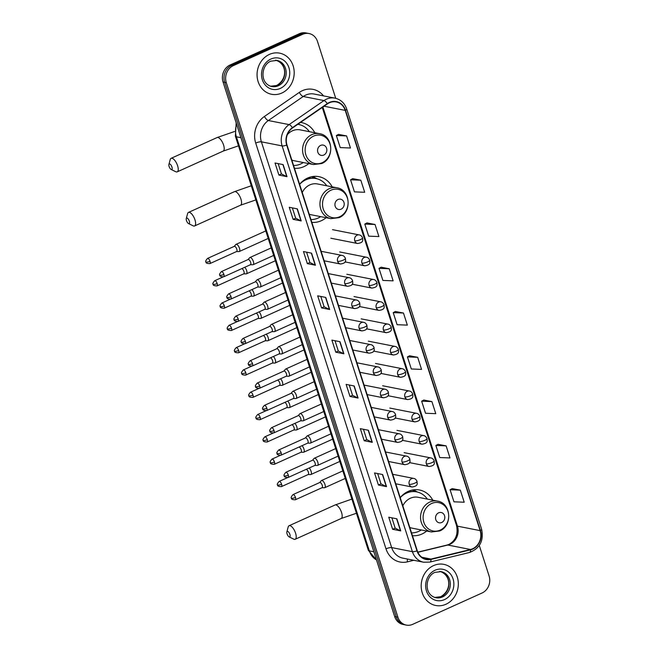 <?xml version="1.0" encoding="UTF-8"?>
<svg xmlns="http://www.w3.org/2000/svg" width="658" height="658" viewBox="0 0 658 658"><rect width="100%" height="100%" fill="white"/><g stroke="black" fill="none" stroke-linecap="round" stroke-linejoin="round"><path stroke-width="0.99" d="M432.783 500.179A23.145 20.398 101.1 0 0 419.524 489.996A23.145 20.398 101.1 0 0 408.207 491.378A23.145 20.398 101.1 0 0 400.212 497.629M412.434 535.686A23.145 20.398 101.1 0 0 421.91 534.041A23.145 20.398 101.1 0 0 426.713 531.031M332.183 186.856A23.145 20.398 101.1 0 0 318.933 176.673A23.145 20.398 101.1 0 0 307.607 178.055A23.145 20.398 101.1 0 0 299.612 184.306M311.834 222.363A23.145 20.398 101.1 0 0 321.31 220.718A23.145 20.398 101.1 0 0 326.113 217.708M294.463 168.267A23.145 20.398 101.1 0 0 303.938 166.622A23.145 20.398 101.1 0 0 308.742 163.612M314.82 132.751A23.145 20.398 101.1 0 0 301.561 122.577A23.145 20.398 101.1 0 0 300.574 122.413M335.728 98.313L317.477 41.454A13.102 11.548 101.1 0 0 309.063 33.542L305.822 32.9A13.102 11.548 101.1 0 0 299.415 33.681L230.111 64.986A13.102 11.548 101.1 0 0 223.046 82.003L394.668 616.546A13.102 11.548 101.1 0 0 403.083 624.458L404.703 624.779A13.102 11.548 101.1 0 1 396.289 616.867A13.102 11.548 101.1 0 0 404.703 624.779L406.323 625.1A13.102 11.548 101.1 0 0 412.731 624.319L482.034 593.014A13.102 11.548 101.1 0 0 489.1 575.997L479.295 545.474M309.063 33.542A13.102 11.548 101.1 0 0 302.655 34.315L233.351 65.619L231.731 65.298A13.102 11.548 101.1 0 0 224.666 82.316L396.289 616.867L224.666 82.316A13.102 11.548 101.1 0 1 231.731 65.298L301.035 34.002L231.731 65.298L230.111 64.986M307.442 33.221A13.102 11.548 101.1 0 0 301.035 34.002A13.102 11.548 101.1 0 1 307.442 33.221M269.426 54.4A20.966 18.473 101.1 0 0 257.089 75.974A20.966 18.473 101.1 0 0 271.581 94.283A20.966 18.473 101.1 0 0 281.83 93.041A20.966 18.473 101.1 0 0 294.167 71.459A20.966 18.473 101.1 0 0 279.675 53.15A20.966 18.473 101.1 0 0 269.426 54.4A20.966 18.473 101.1 0 0 257.089 75.974A20.966 18.473 101.1 0 0 271.581 94.283A20.966 18.473 101.1 0 0 281.83 93.041A20.966 18.473 101.1 0 0 294.167 71.459A20.966 18.473 101.1 0 0 279.675 53.15A20.966 18.473 101.1 0 0 269.426 54.4M433.556 565.6A20.966 18.473 101.1 0 0 421.219 587.175A20.966 18.473 101.1 0 0 435.711 605.492A20.966 18.473 101.1 0 0 445.96 604.241A20.966 18.473 101.1 0 0 458.297 582.659A20.966 18.473 101.1 0 0 443.805 564.35A20.966 18.473 101.1 0 0 433.556 565.6A20.966 18.473 101.1 0 0 421.219 587.175A20.966 18.473 101.1 0 0 435.711 605.492A20.966 18.473 101.1 0 0 445.96 604.241A20.966 18.473 101.1 0 0 458.297 582.659A20.966 18.473 101.1 0 0 443.805 564.35A20.966 18.473 101.1 0 0 433.556 565.6M329.403 102.78A13.974 12.321 -78.9 0 1 336.238 101.949A13.974 12.321 -78.9 0 1 345.211 110.388L480.134 530.628A13.974 12.321 -78.9 0 1 470.511 549.496L430.982 559.061A13.974 12.321 -78.9 0 1 426.236 559.177A13.974 12.321 -78.9 0 1 417.262 550.73L286.987 144.982A13.974 12.321 -78.9 0 1 292.563 127.94L327.437 103.89A13.974 12.321 -78.9 0 1 329.403 102.78M329.304 102.459A14.328 12.625 101.1 0 0 327.289 103.602L292.407 127.644A14.328 12.625 101.1 0 0 286.699 145.114L416.966 550.861A14.328 12.625 101.1 0 0 431.031 559.399L470.56 549.833A14.328 12.625 101.1 0 0 480.43 530.496L345.508 110.256A14.328 12.625 101.1 0 0 329.304 102.459M460.329 490.152L450.08 489.733L453.954 501.807L464.203 502.227L460.329 490.152L452.243 488.606M446.116 445.869L435.867 445.458L439.741 457.532L449.99 457.943L446.116 445.869L438.031 444.323M431.895 401.594L421.646 401.183L425.529 413.257L435.777 413.668L431.895 401.594L423.81 400.048M417.682 357.319L407.434 356.899L411.308 368.974L421.556 369.393L417.682 357.319L409.597 355.772M346.601 135.926L336.353 135.515L340.227 147.589L350.475 148.009L346.601 135.926L338.516 134.388M360.814 180.21L350.566 179.79L354.448 191.865L364.696 192.284L360.814 180.21L352.737 178.663M375.035 224.485L364.787 224.065L368.661 236.148L378.909 236.559L375.035 224.485L366.95 222.939M389.248 268.76L379 268.349L382.882 280.423L393.13 280.834L389.248 268.76L381.163 267.214M403.469 313.035L393.221 312.624L397.095 324.698L407.343 325.118L403.469 313.035L395.384 311.497M233.351 65.619A13.102 11.548 101.1 0 0 226.286 82.637L397.909 617.188A13.102 11.548 101.1 0 0 406.323 625.1M372.305 442.332L364.203 440.745L360.329 428.662L368.431 430.258L372.305 442.332A3.496 0.88 -17.8 0 1 372.066 442.258L368.2 430.217M386.526 486.616L378.424 485.02L374.542 472.946L382.643 474.533L386.526 486.616A3.496 0.88 -17.8 0 1 386.287 486.533L382.421 474.492M400.738 530.891L392.637 529.295L388.763 517.221L396.864 518.817L400.738 530.891A3.496 0.88 -17.8 0 1 400.5 530.817L396.634 518.767M329.658 309.507L321.556 307.911L317.682 295.837L325.784 297.424L329.658 309.507A3.496 0.88 -17.8 0 1 329.419 309.424L325.554 297.383M315.445 265.223L307.344 263.628L303.47 251.553L311.563 253.149L315.445 265.223A3.496 0.88 -17.8 0 1 315.207 265.149L311.341 253.108M301.224 220.948L293.131 219.353L289.249 207.278L297.35 208.874L301.224 220.948A3.496 0.88 -17.8 0 1 300.994 220.874L297.12 208.825M287.011 176.673L278.91 175.077L275.036 163.003L283.137 164.599L287.011 176.673A3.496 0.88 -17.8 0 1 286.773 176.599L282.907 164.549M358.092 398.057L349.99 396.461L346.116 384.387L354.218 385.983L358.092 398.057A3.496 0.88 -17.8 0 1 357.853 397.983L353.988 385.942M343.879 353.782L335.777 352.186L331.895 340.112L339.997 341.708L343.879 353.782A3.496 0.88 -17.8 0 1 343.641 353.708L339.775 341.658M335.777 352.186L338.327 351.035L343.641 353.708M349.99 396.461L352.54 395.31M349.225 385.004L352.548 395.335L357.853 397.983M278.91 175.077L281.459 173.926M278.153 163.612L281.468 173.951L286.773 176.599M293.131 219.353L295.672 218.201L300.994 220.874M307.344 263.628L309.893 262.484M306.579 252.17L309.902 262.501L315.207 265.149M321.556 307.911L324.106 306.76M320.8 296.445L324.114 306.784L329.419 309.424M392.637 529.295L395.187 528.144M391.88 517.83L395.195 528.168L400.5 530.817M378.424 485.02L380.974 483.869L386.287 486.533M364.203 440.745L366.753 439.593M363.446 429.279L366.761 439.61L372.066 442.258M393.221 312.624L395.45 311.464M379 268.349L381.229 267.181M364.787 224.065L367.016 222.906M350.566 179.79L352.795 178.631M336.353 135.515L338.582 134.347M407.434 356.899L409.663 355.739M421.646 401.183L423.875 400.015M435.867 445.458L438.096 444.29M450.08 489.733L452.309 488.573M338.327 351.059L335.012 340.721M295.681 218.226L292.366 207.895M380.982 483.893L377.659 473.554M169.098 166.458A3.06 1.226 -114.3 0 0 171.162 169.468A3.06 1.226 -114.3 0 0 171.935 167.017A3.06 1.226 -114.3 0 0 170.274 164.278A3.06 1.226 -114.3 0 0 168.9 164.451A3.06 1.226 -114.3 0 0 169.098 166.458M168.9 164.451L170.233 159.54A7.427 2.969 65.7 0 1 171.113 158.323A7.427 2.969 65.7 0 1 177.611 165.767A7.427 2.969 65.7 0 1 177.224 171.853A7.427 2.969 65.7 0 1 175.735 171.713L171.162 169.468M323.752 155.066A5.239 4.622 101.1 0 0 326.582 148.256A5.239 4.622 101.1 0 0 320.652 145.402A5.239 4.622 101.1 0 0 317.822 152.212A5.239 4.622 101.1 0 0 323.752 155.066M291.831 160.05A15.726 13.859 101.1 0 0 294.052 160.716L313.463 164.541A15.726 13.859 101.1 0 1 302.598 150.805A15.726 13.859 101.1 0 1 311.851 134.619A15.726 13.859 101.1 0 1 319.541 133.681L300.13 129.865A15.726 13.859 101.1 0 0 292.44 130.802A15.726 13.859 101.1 0 0 287.365 134.619M293.567 165.471A20.743 18.284 101.1 0 0 300.796 163.932A20.743 18.284 101.1 0 0 303.33 162.542M309.4 131.69A20.743 18.284 101.1 0 0 298.666 124.452A20.743 18.284 101.1 0 0 297.819 124.313M298.666 124.452L297.86 124.296A20.743 18.284 101.1 0 0 297.844 124.296M186.469 220.553A3.06 1.226 -114.3 0 0 188.533 223.564A3.06 1.226 -114.3 0 0 189.307 221.113A3.06 1.226 -114.3 0 0 187.637 218.382A3.06 1.226 -114.3 0 0 186.272 218.546A3.06 1.226 -114.3 0 0 186.469 220.553M186.272 218.546L187.604 213.636A7.427 2.969 65.7 0 1 188.476 212.419A7.427 2.969 65.7 0 1 194.982 219.871A7.427 2.969 65.7 0 1 194.595 225.957A7.427 2.969 65.7 0 1 193.098 225.809L188.533 223.564M341.124 209.162A5.239 4.622 101.1 0 0 343.945 202.351A5.239 4.622 101.1 0 0 338.023 199.497A5.239 4.622 101.1 0 0 335.193 206.308A5.239 4.622 101.1 0 0 341.124 209.162M309.194 214.154A15.726 13.859 101.1 0 0 311.423 214.812L330.834 218.637A15.726 13.859 101.1 0 1 319.969 204.901A15.726 13.859 101.1 0 1 329.222 188.714A15.726 13.859 101.1 0 1 336.904 187.785L317.493 183.96A15.726 13.859 101.1 0 0 309.811 184.898A15.726 13.859 101.1 0 0 302.252 192.514M310.938 219.566A20.743 18.284 101.1 0 0 318.168 218.028A20.743 18.284 101.1 0 0 320.693 216.638M326.771 185.786A20.743 18.284 101.1 0 0 316.037 178.557A20.743 18.284 101.1 0 0 305.888 179.79A20.743 18.284 101.1 0 0 299.629 184.347M316.037 178.557L315.223 178.392A20.743 18.284 101.1 0 0 305.082 179.634A20.743 18.284 101.1 0 0 303.914 180.21M311.736 176.714L314.499 178.071A20.941 18.457 101.1 0 1 316.259 178.598M312.846 176.525A22.709 20.011 -78.9 0 1 313.685 176.953L316.967 178.762M287.069 533.877A3.06 1.226 -114.3 0 0 289.133 536.887A3.06 1.226 -114.3 0 0 289.898 534.436A3.06 1.226 -114.3 0 0 288.237 531.697A3.06 1.226 -114.3 0 0 286.863 531.87A3.06 1.226 -114.3 0 0 287.069 533.877M286.863 531.87L288.196 526.959A7.427 2.969 65.7 0 1 289.076 525.742A7.427 2.969 65.7 0 1 295.574 533.186A7.427 2.969 65.7 0 1 295.187 539.28A7.427 2.969 65.7 0 1 293.698 539.132L289.133 536.887M441.715 522.485A5.239 4.622 101.1 0 0 444.545 515.675A5.239 4.622 101.1 0 0 438.615 512.821A5.239 4.622 101.1 0 0 435.793 519.631A5.239 4.622 101.1 0 0 441.715 522.485M409.794 527.477A15.726 13.859 101.1 0 0 412.023 528.135L431.434 531.96A15.726 13.859 101.1 0 1 420.561 518.224A15.726 13.859 101.1 0 1 429.814 502.038A15.726 13.859 101.1 0 1 437.504 501.108L418.093 497.284A15.726 13.859 101.1 0 0 410.403 498.221A15.726 13.859 101.1 0 0 402.844 505.837M411.53 532.89A20.743 18.284 101.1 0 0 418.768 531.351A20.743 18.284 101.1 0 0 421.293 529.961M427.363 499.109A20.743 18.284 101.1 0 0 416.637 491.88A20.743 18.284 101.1 0 0 406.488 493.113A20.743 18.284 101.1 0 0 400.228 497.67M416.637 491.88L415.823 491.715A20.743 18.284 101.1 0 0 405.682 492.957A20.743 18.284 101.1 0 0 404.514 493.533M412.336 490.037L415.099 491.394A20.941 18.457 101.1 0 1 416.859 491.921M413.438 489.848A22.709 20.011 -78.9 0 1 414.277 490.276L417.559 492.085M238.829 251.562A3.932 1.571 -114.3 0 0 238.994 251.578A3.932 1.571 -114.3 0 0 239.282 251.52A3.932 1.571 -114.3 0 0 239.487 248.296A3.932 1.571 -114.3 0 0 236.502 244.315A3.932 1.571 -114.3 0 0 236.049 244.357A3.932 1.571 -114.3 0 0 235.811 244.529L234.215 246.38M236.436 251.553A2.838 1.135 -114.3 0 0 236.641 251.512A2.838 1.135 -114.3 0 0 236.79 249.185A2.838 1.135 -114.3 0 0 234.635 246.306A2.838 1.135 -114.3 0 0 234.306 246.339L207.533 258.43C205.748 260.51 205.238 261.662 205.995 261.884A2.838 0.716 162.2 0 0 206.332 262.09A2.838 0.716 -17.8 0 0 210.017 261.275A2.838 1.135 -114.3 0 0 207.533 258.43M245.985 273.86A3.932 1.571 -114.3 0 0 246.15 273.876A3.932 1.571 -114.3 0 0 246.437 273.818A3.932 1.571 -114.3 0 0 246.643 270.594A3.932 1.571 -114.3 0 0 244.743 267.296M243.592 273.851A2.838 1.135 -114.3 0 0 243.805 273.81A2.838 1.135 -114.3 0 0 243.954 271.483A2.838 1.135 -114.3 0 0 241.815 268.612M253.149 296.158A3.932 1.571 -114.3 0 0 253.314 296.174A3.932 1.571 -114.3 0 0 253.601 296.116A3.932 1.571 -114.3 0 0 253.807 292.892A3.932 1.571 -114.3 0 0 251.899 289.594M250.756 296.158A2.838 1.135 -114.3 0 0 250.961 296.116A2.838 1.135 -114.3 0 0 251.109 293.781A2.838 1.135 -114.3 0 0 248.979 290.91M260.305 318.456A3.932 1.571 -114.3 0 0 260.469 318.48A3.932 1.571 -114.3 0 0 260.757 318.423A3.932 1.571 -114.3 0 0 260.963 315.198A3.932 1.571 -114.3 0 0 259.063 311.892M257.911 318.456A2.838 1.135 -114.3 0 0 258.125 318.414A2.838 1.135 -114.3 0 0 258.273 316.087A2.838 1.135 -114.3 0 0 256.135 313.216M267.469 340.762A3.932 1.571 -114.3 0 0 267.633 340.778A3.932 1.571 -114.3 0 0 267.921 340.721A3.932 1.571 -114.3 0 0 268.127 337.496A3.932 1.571 -114.3 0 0 266.219 334.19M265.075 340.754A2.838 1.135 -114.3 0 0 265.281 340.712A2.838 1.135 -114.3 0 0 265.429 338.385A2.838 1.135 -114.3 0 0 263.299 335.514M274.625 363.06A3.932 1.571 -114.3 0 0 274.789 363.076A3.932 1.571 -114.3 0 0 275.077 363.019A3.932 1.571 -114.3 0 0 275.283 359.794A3.932 1.571 -114.3 0 0 273.383 356.496M272.231 363.051A2.838 1.135 -114.3 0 0 272.445 363.01A2.838 1.135 -114.3 0 0 272.593 360.683A2.838 1.135 -114.3 0 0 270.454 357.812M281.78 385.358A3.932 1.571 -114.3 0 0 281.953 385.374A3.932 1.571 -114.3 0 0 282.241 385.317A3.932 1.571 -114.3 0 0 282.446 382.092A3.932 1.571 -114.3 0 0 280.538 378.794M279.395 385.349A2.838 1.135 -114.3 0 0 279.601 385.308A2.838 1.135 -114.3 0 0 279.749 382.981A2.838 1.135 -114.3 0 0 277.618 380.11M288.944 407.656A3.932 1.571 -114.3 0 0 289.109 407.672A3.932 1.571 -114.3 0 0 289.397 407.615A3.932 1.571 -114.3 0 0 289.602 404.39A3.932 1.571 -114.3 0 0 287.702 401.092M286.551 407.656A2.838 1.135 -114.3 0 0 286.765 407.615A2.838 1.135 -114.3 0 0 286.904 405.287A2.838 1.135 -114.3 0 0 284.774 402.416M296.1 429.962A3.932 1.571 -114.3 0 0 296.273 429.978A3.932 1.571 -114.3 0 0 296.561 429.921A3.932 1.571 -114.3 0 0 296.766 426.697A3.932 1.571 -114.3 0 0 294.858 423.39M293.715 429.954A2.838 1.135 -114.3 0 0 293.92 429.913A2.838 1.135 -114.3 0 0 294.068 427.585A2.838 1.135 -114.3 0 0 291.938 424.714M303.264 452.26A3.932 1.571 -114.3 0 0 303.428 452.276A3.932 1.571 -114.3 0 0 303.716 452.219A3.932 1.571 -114.3 0 0 303.922 448.995A3.932 1.571 -114.3 0 0 302.022 445.688M300.87 452.252A2.838 1.135 -114.3 0 0 301.076 452.21A2.838 1.135 -114.3 0 0 301.224 449.883A2.838 1.135 -114.3 0 0 299.094 447.012M310.42 474.558A3.932 1.571 -114.3 0 0 310.592 474.574A3.932 1.571 -114.3 0 0 310.88 474.517A3.932 1.571 -114.3 0 0 311.086 471.293A3.932 1.571 -114.3 0 0 309.178 467.994M308.034 474.55A2.838 1.135 -114.3 0 0 308.24 474.508A2.838 1.135 -114.3 0 0 308.388 472.181A2.838 1.135 -114.3 0 0 306.258 469.31M252.697 264.738A3.932 1.571 -114.3 0 0 252.861 264.755A3.932 1.571 -114.3 0 0 253.149 264.697A3.932 1.571 -114.3 0 0 253.174 260.963A3.932 1.571 -114.3 0 0 250.369 257.492A3.932 1.571 -114.3 0 0 249.908 257.533A3.932 1.571 -114.3 0 0 249.678 257.706L248.074 259.556M250.303 264.73A2.838 1.135 -114.3 0 0 250.509 264.689A2.838 1.135 -114.3 0 0 250.657 262.361A2.838 1.135 -114.3 0 0 248.502 259.482A2.838 1.135 -114.3 0 0 248.173 259.515L221.401 271.606C219.616 273.687 219.106 274.838 219.862 275.06A2.838 0.716 162.2 0 0 220.2 275.266A2.838 0.716 -17.8 0 0 223.885 274.452A2.838 1.135 -114.3 0 0 221.401 271.606M259.852 287.036A3.932 1.571 -114.3 0 0 260.017 287.053A3.932 1.571 -114.3 0 0 260.305 286.995A3.932 1.571 -114.3 0 0 260.338 283.269A3.932 1.571 -114.3 0 0 257.525 279.79A3.932 1.571 -114.3 0 0 257.072 279.831A3.932 1.571 -114.3 0 0 256.834 280.004L255.238 281.854M257.459 287.028A2.838 1.135 -114.3 0 0 257.673 286.987A2.838 1.135 -114.3 0 0 257.821 284.659A2.838 1.135 -114.3 0 0 255.658 281.78A2.838 1.135 -114.3 0 0 255.337 281.813L228.556 293.904C226.771 295.985 226.262 297.136 227.026 297.358A2.838 0.716 162.2 0 0 227.355 297.564A2.838 0.716 -17.8 0 0 231.048 296.75A2.838 1.135 -114.3 0 0 228.556 293.904M267.016 309.334A3.932 1.571 -114.3 0 0 267.181 309.35A3.932 1.571 -114.3 0 0 267.469 309.293A3.932 1.571 -114.3 0 0 267.493 305.567A3.932 1.571 -114.3 0 0 264.689 302.088A3.932 1.571 -114.3 0 0 264.228 302.129A3.932 1.571 -114.3 0 0 263.998 302.31L262.394 304.152M264.623 309.326A2.838 1.135 -114.3 0 0 264.829 309.285A2.838 1.135 -114.3 0 0 264.977 306.957A2.838 1.135 -114.3 0 0 262.822 304.086A2.838 1.135 -114.3 0 0 262.493 304.111L235.72 316.202C233.935 318.291 233.425 319.443 234.182 319.656A2.838 0.716 162.2 0 0 234.519 319.862A2.838 0.716 -17.8 0 0 238.204 319.048A2.838 1.135 -114.3 0 0 235.72 316.202M274.172 331.632A3.932 1.571 -114.3 0 0 274.337 331.648A3.932 1.571 -114.3 0 0 274.625 331.591A3.932 1.571 -114.3 0 0 274.649 327.865A3.932 1.571 -114.3 0 0 271.844 324.386A3.932 1.571 -114.3 0 0 271.392 324.427A3.932 1.571 -114.3 0 0 271.154 324.608L269.558 326.458M271.779 331.632A2.838 1.135 -114.3 0 0 271.993 331.591A2.838 1.135 -114.3 0 0 272.141 329.255A2.838 1.135 -114.3 0 0 269.977 326.384A2.838 1.135 -114.3 0 0 269.648 326.409L242.876 338.508C241.091 340.589 240.581 341.741 241.346 341.963A2.838 0.716 162.2 0 0 241.675 342.16A2.838 0.716 -17.8 0 0 245.36 341.354A2.838 1.135 -114.3 0 0 242.876 338.508M281.328 353.93A3.932 1.571 -114.3 0 0 281.501 353.955A3.932 1.571 -114.3 0 0 281.788 353.897A3.932 1.571 -114.3 0 0 281.813 350.163A3.932 1.571 -114.3 0 0 279.008 346.692A3.932 1.571 -114.3 0 0 278.548 346.725A3.932 1.571 -114.3 0 0 278.318 346.906L276.714 348.756M278.943 353.93A2.838 1.135 -114.3 0 0 279.148 353.889A2.838 1.135 -114.3 0 0 279.296 351.561A2.838 1.135 -114.3 0 0 277.141 348.682A2.838 1.135 -114.3 0 0 276.812 348.715L250.04 360.806C248.255 362.887 247.745 364.038 248.502 364.261A2.838 0.716 162.2 0 0 248.839 364.466A2.838 0.716 -17.8 0 0 252.524 363.652A2.838 1.135 -114.3 0 0 250.04 360.806M288.492 376.236A3.932 1.571 -114.3 0 0 288.656 376.253A3.932 1.571 -114.3 0 0 288.944 376.195A3.932 1.571 -114.3 0 0 288.969 372.461A3.932 1.571 -114.3 0 0 286.164 368.99A3.932 1.571 -114.3 0 0 285.712 369.031A3.932 1.571 -114.3 0 0 285.473 369.204L283.878 371.054M286.098 376.228A2.838 1.135 -114.3 0 0 286.312 376.187A2.838 1.135 -114.3 0 0 286.46 373.859A2.838 1.135 -114.3 0 0 284.297 370.98A2.838 1.135 -114.3 0 0 283.968 371.013L257.196 383.104C255.411 385.185 254.901 386.336 255.666 386.559A2.838 0.716 162.2 0 0 255.995 386.764A2.838 0.716 -17.8 0 0 259.68 385.95A2.838 1.135 -114.3 0 0 257.196 383.104M295.648 398.534A3.932 1.571 -114.3 0 0 295.82 398.551A3.932 1.571 -114.3 0 0 296.108 398.493A3.932 1.571 -114.3 0 0 296.133 394.767A3.932 1.571 -114.3 0 0 293.328 391.288A3.932 1.571 -114.3 0 0 292.868 391.329A3.932 1.571 -114.3 0 0 292.637 391.51L291.033 393.352M293.262 398.526A2.838 1.135 -114.3 0 0 293.468 398.485A2.838 1.135 -114.3 0 0 293.616 396.157A2.838 1.135 -114.3 0 0 291.461 393.287A2.838 1.135 -114.3 0 0 291.132 393.311L264.36 405.402C262.575 407.483 262.065 408.634 262.822 408.857A2.838 0.716 162.2 0 0 263.159 409.062A2.838 0.716 -17.8 0 0 266.844 408.248A2.838 1.135 -114.3 0 0 264.36 405.402M302.812 420.832A3.932 1.571 -114.3 0 0 302.976 420.849A3.932 1.571 -114.3 0 0 303.264 420.791A3.932 1.571 -114.3 0 0 303.289 417.065A3.932 1.571 -114.3 0 0 300.484 413.586A3.932 1.571 -114.3 0 0 300.032 413.627A3.932 1.571 -114.3 0 0 299.793 413.808L298.197 415.65M300.418 420.824A2.838 1.135 -114.3 0 0 300.624 420.783A2.838 1.135 -114.3 0 0 300.772 418.455A2.838 1.135 -114.3 0 0 298.617 415.585A2.838 1.135 -114.3 0 0 298.288 415.609L271.515 427.7C269.731 429.789 269.221 430.941 269.986 431.163A2.838 0.716 162.2 0 0 270.315 431.36A2.838 0.716 -17.8 0 0 273.999 430.554A2.838 1.135 -114.3 0 0 271.515 427.7M309.967 443.13A3.932 1.571 -114.3 0 0 310.14 443.147A3.932 1.571 -114.3 0 0 310.428 443.089A3.932 1.571 -114.3 0 0 310.453 439.363A3.932 1.571 -114.3 0 0 307.648 435.884A3.932 1.571 -114.3 0 0 307.187 435.925A3.932 1.571 -114.3 0 0 306.957 436.106L305.353 437.957M307.582 443.13A2.838 1.135 -114.3 0 0 307.788 443.089A2.838 1.135 -114.3 0 0 307.936 440.761A2.838 1.135 -114.3 0 0 305.781 437.883A2.838 1.135 -114.3 0 0 305.452 437.907L278.679 450.006C276.895 452.087 276.385 453.239 277.141 453.461A2.838 0.716 162.2 0 0 277.479 453.658A2.838 0.716 -17.8 0 0 281.163 452.852A2.838 1.135 -114.3 0 0 278.679 450.006M317.131 465.436A3.932 1.571 -114.3 0 0 317.296 465.453A3.932 1.571 -114.3 0 0 317.584 465.395A3.932 1.571 -114.3 0 0 317.608 461.661A3.932 1.571 -114.3 0 0 314.804 458.19A3.932 1.571 -114.3 0 0 314.351 458.231A3.932 1.571 -114.3 0 0 314.113 458.404L312.517 460.255M314.738 465.428A2.838 1.135 -114.3 0 0 314.943 465.387A2.838 1.135 -114.3 0 0 315.092 463.059A2.838 1.135 -114.3 0 0 312.937 460.181A2.838 1.135 -114.3 0 0 312.608 460.213L285.835 472.304C284.05 474.385 283.54 475.537 284.305 475.759A2.838 0.716 162.2 0 0 284.634 475.964A2.838 0.716 -17.8 0 0 288.319 475.15A2.838 1.135 -114.3 0 0 285.835 472.304M324.287 487.734A3.932 1.571 -114.3 0 0 324.46 487.751A3.932 1.571 -114.3 0 0 324.748 487.693A3.932 1.571 -114.3 0 0 324.772 483.967A3.932 1.571 -114.3 0 0 321.968 480.488A3.932 1.571 -114.3 0 0 321.507 480.529A3.932 1.571 -114.3 0 0 321.277 480.702L319.673 482.553M321.902 487.726A2.838 1.135 -114.3 0 0 322.107 487.685A2.838 1.135 -114.3 0 0 322.256 485.357A2.838 1.135 -114.3 0 0 320.101 482.478A2.838 1.135 -114.3 0 0 319.772 482.511L292.999 494.602C291.214 496.683 290.704 497.835 291.461 498.057A2.838 0.716 162.2 0 0 291.798 498.262A2.838 0.716 -17.8 0 0 295.483 497.448A2.838 1.135 -114.3 0 0 292.999 494.602M223.046 82.003L226.286 82.637M299.415 33.681L302.655 34.315M394.668 616.546L397.909 617.188M236.658 124.395A17.47 15.397 101.1 0 0 236.395 136.79L240.927 137.686M376.532 560.048L368.324 550.261L235.375 136.165A8.735 2.196 -17.8 0 0 236.395 136.79L369.344 550.886L373.876 551.774M368.324 550.261A8.735 2.196 -17.8 0 0 369.344 550.886A17.47 15.397 101.1 0 0 376.491 559.933M470.511 549.496L447.827 545.03A13.974 12.321 101.1 0 0 449.916 544.314A13.974 12.321 101.1 0 0 457.458 526.161L322.889 107.032M417.863 552.284L447.827 545.03A7.863 3.438 -103.6 0 0 447.127 545.038L449.011 544.396C455.739 540.547 458.248 534.28 456.537 525.594A7.863 1.974 -17.8 0 0 457.458 526.161L480.134 530.628M345.211 110.388L324.057 106.226M413.841 560.295L407.425 561.85A21.837 19.246 -78.9 0 1 385.991 548.838L255.715 143.082A4.367 1.094 -17.8 0 1 261.391 141.832L282.126 145.912A17.47 15.397 -78.9 0 1 289.092 124.609L323.975 100.567A17.47 15.397 -78.9 0 1 326.426 99.177A17.47 15.397 -78.9 0 1 334.971 98.141L314.236 94.061A17.47 15.397 101.1 0 0 305.69 95.097A17.47 15.397 101.1 0 0 303.239 96.487L268.357 120.529A17.47 15.397 101.1 0 0 261.391 141.832L391.666 547.588A17.47 15.397 101.1 0 0 402.877 558.14L423.612 562.22A17.47 15.397 -78.9 0 1 412.401 551.667L282.126 145.912A4.367 1.094 -17.8 0 0 286.699 145.114M327.289 103.602A4.367 1.53 55.4 0 0 323.975 100.567L303.239 96.487A4.367 1.53 -124.6 0 1 299.308 92.408A21.837 19.246 -78.9 0 1 323.539 95.887M416.966 550.861A4.367 1.094 162.2 0 1 412.401 551.667L391.666 547.588A4.367 1.094 -17.8 0 0 385.991 548.838M431.031 559.399A4.367 1.908 76.4 0 1 429.937 562.072L469.467 552.506C479.863 548.501 483.91 540.744 481.623 529.238L346.7 109.006A4.367 1.094 162.2 0 1 345.508 110.256M255.715 143.082A21.837 19.246 -78.9 0 1 264.426 116.458A4.367 1.53 -124.6 0 0 268.357 120.529L289.092 124.609A4.367 1.53 55.4 0 1 292.407 127.644M470.56 549.833A4.367 1.908 76.4 0 1 469.467 552.506M480.43 530.496A4.367 1.094 -17.8 0 0 481.623 529.238M264.426 116.458L299.308 92.408M407.532 559.053A4.367 1.908 -103.6 0 0 407.425 561.85M430.982 559.061L421.885 557.268M271.154 86.379A13.316 11.729 101.1 0 0 276.936 85.466A13.316 11.729 101.1 0 0 284.791 72.183A13.316 11.729 101.1 0 0 276.286 60.306M271.844 86.543A13.316 11.729 101.1 0 0 278.35 85.746A13.316 11.729 101.1 0 0 286.189 72.043A13.316 11.729 101.1 0 0 276.985 60.421L270.775 61.186C261.094 64.961 259.359 83.673 271.844 86.543M280.341 88.402A15.932 14.04 101.1 0 0 288.936 67.708A15.932 14.04 101.1 0 0 270.915 59.031A15.932 14.04 101.1 0 0 262.32 79.725A15.932 14.04 101.1 0 0 280.341 88.402M238.476 145.829L223.185 151.101A7.427 2.969 -114.3 0 0 223.564 145.007A7.427 2.969 -114.3 0 0 217.066 137.563L171.113 158.323M322.206 162.707A14.443 12.732 101.1 0 0 329.995 143.946A14.443 12.732 101.1 0 0 313.66 136.083A14.443 12.732 101.1 0 0 305.871 154.844A14.443 12.732 101.1 0 0 322.206 162.707M298.888 124.502A20.941 18.457 101.1 0 0 297.984 124.198M255.847 199.925L240.548 205.197A7.427 2.969 -114.3 0 0 240.935 199.111A7.427 2.969 -114.3 0 0 234.437 191.667L188.476 212.419M339.577 216.803A14.443 12.732 101.1 0 0 347.366 198.042A14.443 12.732 101.1 0 0 331.032 190.178A14.443 12.732 101.1 0 0 323.243 208.94A14.443 12.732 101.1 0 0 339.577 216.803M356.439 513.248L341.148 518.52A7.427 2.969 -114.3 0 0 341.535 512.434A7.427 2.969 -114.3 0 0 335.037 504.99L289.076 525.742M440.177 530.126A14.443 12.732 101.1 0 0 447.966 511.365A14.443 12.732 101.1 0 0 431.623 503.502A14.443 12.732 101.1 0 0 423.834 522.263A14.443 12.732 101.1 0 0 440.177 530.126M435.283 597.579A13.316 11.729 101.1 0 0 441.066 596.674A13.316 11.729 101.1 0 0 448.912 583.383A13.316 11.729 101.1 0 0 440.408 571.506M435.974 597.744A13.316 11.729 101.1 0 0 442.48 596.946A13.316 11.729 101.1 0 0 450.319 583.251A13.316 11.729 101.1 0 0 441.115 571.621L434.905 572.386C425.224 576.161 423.489 594.881 435.974 597.744M444.471 599.602A15.932 14.04 101.1 0 0 453.066 578.908A15.932 14.04 101.1 0 0 435.045 570.239A15.932 14.04 101.1 0 0 426.45 590.933A15.932 14.04 101.1 0 0 444.471 599.602M332.529 229.658L359.26 234.922A4.367 3.849 101.1 0 0 357.121 235.177A4.367 3.849 101.1 0 0 354.769 240.853A4.367 1.094 -17.8 0 0 360.436 239.602A4.367 1.094 162.2 0 0 362.574 237.867C362.319 239.413 364.639 242.489 357.574 243.493A4.367 3.849 101.1 0 1 354.769 240.853M236.641 251.512L209.869 263.603A2.838 1.135 -114.3 0 0 210.017 261.275M339.684 251.956L366.416 257.22A4.367 3.849 101.1 0 0 364.277 257.475A4.367 3.849 101.1 0 0 361.925 263.151A4.367 1.094 -17.8 0 0 367.6 261.9A4.367 1.094 162.2 0 0 369.73 260.173C369.483 261.711 371.803 264.787 364.729 265.791A4.367 3.849 101.1 0 1 361.925 263.151M217.181 283.573A2.838 1.135 -114.3 0 0 214.689 280.727C212.912 282.817 212.394 283.968 213.159 284.182A2.838 0.716 162.2 0 0 213.488 284.388A2.838 0.716 -17.8 0 0 217.181 283.573A2.838 1.135 -114.3 0 1 217.033 285.909L243.805 273.81M346.848 274.254L373.579 279.518A4.367 3.849 101.1 0 0 371.441 279.782A4.367 3.849 101.1 0 0 369.089 285.449A4.367 1.094 -17.8 0 0 374.756 284.207A4.367 1.094 162.2 0 0 376.894 282.471C376.639 284.017 378.959 287.094 371.885 288.089A4.367 3.849 101.1 0 1 369.089 285.449M224.337 305.88A2.838 1.135 -114.3 0 0 221.853 303.034C220.068 305.115 219.558 306.266 220.315 306.488A2.838 0.716 162.2 0 0 220.652 306.686A2.838 0.716 -17.8 0 0 224.337 305.88A2.838 1.135 -114.3 0 1 224.189 308.207L250.961 296.116M354.004 296.561L380.735 301.816A4.367 3.849 101.1 0 0 378.597 302.08A4.367 3.849 101.1 0 0 376.244 307.755A4.367 1.094 -17.8 0 0 381.92 306.505A4.367 1.094 162.2 0 0 384.05 304.769C383.795 306.315 386.123 309.392 379.049 310.387A4.367 3.849 101.1 0 1 376.244 307.755M231.501 328.178A2.838 1.135 -114.3 0 0 229.009 325.332C227.224 327.413 226.714 328.564 227.479 328.786A2.838 0.716 162.2 0 0 227.808 328.992A2.838 0.716 -17.8 0 0 231.501 328.178A2.838 1.135 -114.3 0 1 231.353 330.505L258.125 318.414M361.168 318.859L387.899 324.114A4.367 3.849 101.1 0 0 385.761 324.378A4.367 3.849 101.1 0 0 383.408 330.053A4.367 1.094 -17.8 0 0 389.075 328.803A4.367 1.094 162.2 0 0 391.214 327.067C390.959 328.613 393.278 331.69 386.205 332.685A4.367 3.849 101.1 0 1 383.408 330.053M238.657 350.475A2.838 1.135 -114.3 0 0 236.173 347.63C234.388 349.711 233.878 350.862 234.635 351.084A2.838 0.716 162.2 0 0 234.972 351.29A2.838 0.716 -17.8 0 0 238.657 350.475A2.838 1.135 -114.3 0 1 238.509 352.803L265.281 340.712M368.324 341.157L395.055 346.421A4.367 3.849 101.1 0 0 392.916 346.676A4.367 3.849 101.1 0 0 390.564 352.351A4.367 1.094 -17.8 0 0 396.239 351.101A4.367 1.094 162.2 0 0 398.37 349.365C398.115 350.911 400.442 353.988 393.369 354.991A4.367 3.849 101.1 0 1 390.564 352.351M245.812 372.773A2.838 1.135 -114.3 0 0 243.328 369.928C241.544 372.009 241.034 373.16 241.799 373.382A2.838 0.716 162.2 0 0 242.128 373.588A2.838 0.716 -17.8 0 0 245.812 372.773A2.838 1.135 -114.3 0 1 245.673 375.101L272.445 363.01M375.488 363.455L402.211 368.719A4.367 3.849 101.1 0 0 400.08 368.974A4.367 3.849 101.1 0 0 397.72 374.649A4.367 1.094 -17.8 0 0 403.395 373.399A4.367 1.094 162.2 0 0 405.534 371.671C405.279 373.209 407.598 376.286 400.525 377.289A4.367 3.849 101.1 0 1 397.72 374.649M252.976 395.08A2.838 1.135 -114.3 0 0 250.492 392.226C248.708 394.315 248.198 395.466 248.954 395.688A2.838 0.716 162.2 0 0 249.292 395.886A2.838 0.716 -17.8 0 0 252.976 395.08A2.838 1.135 -114.3 0 1 252.828 397.407L279.601 385.308M382.643 385.752L409.375 391.017A4.367 3.849 101.1 0 0 407.236 391.28A4.367 3.849 101.1 0 0 404.884 396.947A4.367 1.094 -17.8 0 0 410.559 395.705A4.367 1.094 162.2 0 0 412.689 393.969C412.434 395.516 414.762 398.592 407.689 399.587A4.367 3.849 101.1 0 1 404.884 396.947M260.132 417.378A2.838 1.135 -114.3 0 0 257.648 414.532C255.863 416.613 255.353 417.764 256.118 417.986A2.838 0.716 162.2 0 0 256.447 418.184A2.838 0.716 -17.8 0 0 260.132 417.378A2.838 1.135 -114.3 0 1 259.984 419.705L286.765 407.615M389.807 408.059L416.53 413.314A4.367 3.849 101.1 0 0 414.4 413.578A4.367 3.849 101.1 0 0 412.04 419.253A4.367 1.094 -17.8 0 0 417.715 418.003A4.367 1.094 162.2 0 0 419.845 416.267C419.598 417.814 421.918 420.89 414.844 421.885A4.367 3.849 101.1 0 1 412.04 419.253M267.296 439.676A2.838 1.135 -114.3 0 0 264.812 436.83C263.027 438.911 262.517 440.062 263.274 440.284A2.838 0.716 162.2 0 0 263.611 440.49A2.838 0.716 -17.8 0 0 267.296 439.676A2.838 1.135 -114.3 0 1 267.148 442.003L293.92 429.913M396.963 430.357L423.694 435.612A4.367 3.849 101.1 0 0 421.556 435.876A4.367 3.849 101.1 0 0 419.204 441.551A4.367 1.094 -17.8 0 0 424.879 440.301A4.367 1.094 162.2 0 0 427.009 438.565C426.754 440.112 429.082 443.188 422.008 444.191A4.367 3.849 101.1 0 1 419.204 441.551M274.452 461.974A2.838 1.135 -114.3 0 0 271.968 459.128C270.183 461.209 269.673 462.36 270.438 462.582A2.838 0.716 162.2 0 0 270.767 462.788A2.838 0.716 -17.8 0 0 274.452 461.974A2.838 1.135 -114.3 0 1 274.304 464.301L301.076 452.21M404.119 452.655L430.85 457.919A4.367 3.849 101.1 0 0 428.72 458.174A4.367 3.849 101.1 0 0 426.359 463.849A4.367 1.094 -17.8 0 0 432.035 462.599A4.367 1.094 162.2 0 0 434.165 460.863C433.918 462.41 436.238 465.486 429.164 466.489A4.367 3.849 101.1 0 1 426.359 463.849M281.616 484.272A2.838 1.135 -114.3 0 0 279.132 481.426C277.347 483.507 276.837 484.658 277.594 484.88A2.838 0.716 162.2 0 0 277.931 485.086A2.838 0.716 -17.8 0 0 281.616 484.272A2.838 1.135 -114.3 0 1 281.468 486.599L308.24 474.508M321.12 251.29L342.119 255.427A4.367 3.849 101.1 0 0 339.98 255.691A4.367 3.849 101.1 0 0 337.628 261.358A4.367 1.094 -17.8 0 0 343.303 260.107A4.367 1.094 162.2 0 0 345.434 258.38C345.179 259.918 347.506 263.003 340.433 263.998A4.367 3.849 101.1 0 1 337.628 261.358M250.509 264.689L223.736 276.779A2.838 1.135 -114.3 0 0 223.885 274.452M328.284 273.596L349.275 277.725A4.367 3.849 101.1 0 0 347.144 277.989A4.367 3.849 101.1 0 0 344.784 283.656A4.367 1.094 -17.8 0 0 350.459 282.414A4.367 1.094 162.2 0 0 352.589 280.678C352.343 282.224 354.662 285.301 347.589 286.296A4.367 3.849 101.1 0 1 344.784 283.656M257.673 286.987L230.9 299.077A2.838 1.135 -114.3 0 0 231.048 296.75M335.44 295.894L356.439 300.023A4.367 3.849 101.1 0 0 354.3 300.287A4.367 3.849 101.1 0 0 351.948 305.962A4.367 1.094 -17.8 0 0 357.623 304.712A4.367 1.094 162.2 0 0 359.753 302.976C359.498 304.522 361.826 307.599 354.752 308.594A4.367 3.849 101.1 0 1 351.948 305.962M264.829 309.285L238.056 321.384A2.838 1.135 -114.3 0 0 238.204 319.048M342.604 318.192L363.594 322.33A4.367 3.849 101.1 0 0 361.464 322.584A4.367 3.849 101.1 0 0 359.103 328.26A4.367 1.094 -17.8 0 0 364.779 327.01A4.367 1.094 162.2 0 0 366.909 325.274C366.662 326.82 368.982 329.897 361.908 330.9A4.367 3.849 101.1 0 1 359.103 328.26M271.993 331.591L245.22 343.682A2.838 1.135 -114.3 0 0 245.36 341.354M349.76 340.49L370.758 344.627A4.367 3.849 101.1 0 0 368.62 344.882A4.367 3.849 101.1 0 0 366.267 350.558A4.367 1.094 -17.8 0 0 371.943 349.308A4.367 1.094 162.2 0 0 374.073 347.572C373.818 349.118 376.146 352.195 369.072 353.198A4.367 3.849 101.1 0 1 366.267 350.558M279.148 353.889L252.376 365.98A2.838 1.135 -114.3 0 0 252.524 363.652M356.924 362.788L377.914 366.925A4.367 3.849 101.1 0 0 375.784 367.189A4.367 3.849 101.1 0 0 373.423 372.856A4.367 1.094 -17.8 0 0 379.098 371.606A4.367 1.094 162.2 0 0 381.229 369.878C380.982 371.425 383.301 374.501 376.228 375.496A4.367 3.849 101.1 0 1 373.423 372.856M286.312 376.187L259.532 388.278A2.838 1.135 -114.3 0 0 259.68 385.95M364.08 385.094L385.078 389.223A4.367 3.849 101.1 0 0 382.94 389.487A4.367 3.849 101.1 0 0 380.587 395.154A4.367 1.094 -17.8 0 0 386.254 393.912A4.367 1.094 162.2 0 0 388.393 392.176C388.138 393.723 390.457 396.799 383.392 397.794A4.367 3.849 101.1 0 1 380.587 395.154M293.468 398.485L266.696 410.576A2.838 1.135 -114.3 0 0 266.844 408.248M371.244 407.392L392.234 411.521A4.367 3.849 101.1 0 0 390.104 411.785A4.367 3.849 101.1 0 0 387.743 417.46A4.367 1.094 -17.8 0 0 393.418 416.21A4.367 1.094 162.2 0 0 395.548 414.474C395.302 416.021 397.621 419.097 390.548 420.092A4.367 3.849 101.1 0 1 387.743 417.46M300.624 420.783L273.851 432.882A2.838 1.135 -114.3 0 0 273.999 430.554M378.399 429.69L399.398 433.828A4.367 3.849 101.1 0 0 397.259 434.083A4.367 3.849 101.1 0 0 394.907 439.758A4.367 1.094 -17.8 0 0 400.574 438.508A4.367 1.094 162.2 0 0 402.712 436.772C402.457 438.318 404.777 441.395 397.712 442.398A4.367 3.849 101.1 0 1 394.907 439.758M307.788 443.089L281.015 455.18A2.838 1.135 -114.3 0 0 281.163 452.852M385.555 451.988L406.554 456.126A4.367 3.849 101.1 0 0 404.423 456.381A4.367 3.849 101.1 0 0 402.063 462.056A4.367 1.094 -17.8 0 0 407.738 460.806A4.367 1.094 162.2 0 0 409.868 459.07C409.621 460.616 411.941 463.693 404.867 464.696A4.367 3.849 101.1 0 1 402.063 462.056M314.943 465.387L288.171 477.478A2.838 1.135 -114.3 0 0 288.319 475.15M392.719 474.295L413.718 478.424A4.367 3.849 101.1 0 0 411.579 478.687A4.367 3.849 101.1 0 0 409.227 484.354A4.367 1.094 -17.8 0 0 414.894 483.104A4.367 1.094 162.2 0 0 417.032 481.376C416.777 482.923 419.097 485.999 412.031 486.994A4.367 3.849 101.1 0 1 409.227 484.354M322.107 487.685L295.335 499.776A2.838 1.135 -114.3 0 0 295.483 497.448M235.375 136.165L236.181 122.914M423.612 562.22L429.937 562.072M346.7 109.006C344.619 103.1 340.704 99.481 334.971 98.141M417.797 552.136L447.127 545.038M456.537 525.594L322.28 107.451M275.57 60.141C286.641 63.407 288.229 78.606 276.631 85.499L270.43 86.264M234.536 131.51L217.066 137.563M223.185 151.101L177.224 171.853M319.541 133.681C333.277 135.548 334.815 158.504 321.663 163.554L313.463 164.541M299.596 124.666L298.321 123.967M251.298 185.762L234.437 191.667M240.548 205.197L194.595 225.957M336.904 187.785C350.648 189.652 352.186 212.608 339.026 217.658L330.834 218.637M351.89 499.085L335.037 504.99M341.148 518.52L295.187 539.28M437.504 501.108C451.24 502.975 452.778 525.931 439.626 530.981L431.434 531.96M439.7 571.341C450.771 574.607 452.359 589.807 440.761 596.699L434.551 597.464M359.26 234.922C360.674 235.12 361.777 236.107 362.574 237.867M268.217 238.451L239.282 251.52M236.551 251.553L238.994 251.578M330.842 238.229L357.574 243.493M265.791 230.917L236.049 244.357M209.869 263.603C206.941 263.57 205.65 262.994 205.995 261.884M366.416 257.22C367.83 257.418 368.941 258.405 369.73 260.173M275.373 260.749L246.437 273.818M243.707 273.86L246.15 273.876M345.047 261.917L364.729 265.791M214.689 280.727L222.939 277.01M217.033 285.909C214.097 285.868 212.805 285.292 213.159 284.182M373.579 279.518C374.994 279.716 376.096 280.703 376.894 282.471M282.529 283.055L253.601 296.116M250.871 296.158L253.314 296.174M352.203 284.215L371.885 288.089M221.853 303.034L230.094 299.308M224.189 308.207C221.261 308.166 219.969 307.599 220.315 306.488M380.735 301.816C382.15 302.022 383.252 303.001 384.05 304.769M289.693 305.353L260.757 318.423M258.026 318.456L260.469 318.48M359.367 306.513L379.049 310.387M229.009 325.332L237.25 321.606M231.353 330.505C228.416 330.464 227.125 329.897 227.479 328.786M387.899 324.114C389.314 324.32 390.416 325.299 391.214 327.067M296.848 327.651L267.921 340.721M265.19 340.754L267.633 340.778M366.522 328.811L386.205 332.685M236.173 347.63L244.414 343.904M238.509 352.803C235.58 352.77 234.289 352.195 234.635 351.084M395.055 346.421C396.47 346.618 397.572 347.605 398.37 349.365M304.012 349.949L275.077 363.019M272.346 363.051L274.789 363.076M373.686 351.117L393.369 354.991M243.328 369.928L251.57 366.21M245.673 375.101C242.736 375.068 241.445 374.492 241.799 373.382M402.211 368.719C403.634 368.916 404.736 369.903 405.534 371.671M311.168 372.247L282.241 385.317M279.51 385.358L281.953 385.374M380.842 373.415L400.525 377.289M250.492 392.226L258.734 388.508M252.828 397.407C249.9 397.366 248.609 396.79 248.954 395.688M409.375 391.017C410.789 391.214 411.892 392.201 412.689 393.969M318.332 394.553L289.397 407.615M286.666 407.656L289.109 407.672M388.006 395.713L407.689 399.587M257.648 414.532L265.89 410.806M259.984 419.705C257.056 419.664 255.765 419.097 256.118 417.986M416.53 413.314C417.953 413.52 419.056 414.499 419.845 416.267M325.488 416.851L296.561 429.921M293.822 429.954L296.273 429.978M395.162 418.011L414.844 421.885M264.812 436.83L273.054 433.104M267.148 442.003C264.22 441.97 262.929 441.395 263.274 440.284M423.694 435.612C425.109 435.818 426.211 436.797 427.009 438.565M332.652 439.149L303.716 452.219M300.986 452.252L303.428 452.276M402.326 440.309L422.008 444.191M271.968 459.128L280.209 455.41M274.304 464.301C271.376 464.268 270.084 463.693 270.438 462.582M430.85 457.919C432.265 458.116 433.375 459.103 434.165 460.863M339.808 461.447L310.88 474.517M308.141 474.55L310.592 474.574M409.482 462.615L429.164 466.489M279.132 481.426L287.373 477.708M281.468 486.599C278.54 486.566 277.248 485.991 277.594 484.88M342.119 255.427C343.534 255.625 344.636 256.612 345.434 258.38M273.662 255.427L253.149 264.697M250.418 264.73L252.861 264.755M271.244 247.893L249.908 257.533M223.736 276.779C220.808 276.747 219.517 276.171 219.862 275.06M324.172 260.798L340.433 263.998M349.275 277.725C350.698 277.923 351.8 278.91 352.589 280.678M280.826 277.725L260.305 286.995M257.574 287.028L260.017 287.053M278.408 270.191L257.072 279.831M230.9 299.077C227.964 299.045 226.673 298.469 227.026 297.358M331.336 283.096L347.589 286.296M356.439 300.023C357.853 300.229 358.955 301.208 359.753 302.976M287.982 300.032L267.469 309.293M264.738 309.334L267.181 309.35M285.564 292.497L264.228 302.129M238.056 321.384C235.128 321.343 233.837 320.767 234.182 319.656M338.492 305.394L354.752 308.594M363.594 322.33C365.009 322.527 366.119 323.506 366.909 325.274M295.146 322.33L274.625 331.591M271.894 331.632L274.337 331.648M292.728 314.795L271.392 324.427M245.22 343.682C242.284 343.641 240.993 343.073 241.346 341.963M345.656 327.692L361.908 330.9M370.758 344.627C372.173 344.825 373.275 345.812 374.073 347.572M302.302 344.627L281.788 353.897M279.058 353.93L281.501 353.955M299.884 337.093L278.548 346.725M252.376 365.98C249.448 365.938 248.156 365.371 248.502 364.261M352.811 349.998L369.072 353.198M377.914 366.925C379.329 367.123 380.439 368.11 381.229 369.878M309.466 366.925L288.944 376.195M286.214 376.228L288.656 376.253M307.039 359.391L285.712 369.031M259.532 388.278C256.604 388.245 255.312 387.669 255.666 386.559M359.975 372.296L376.228 375.496M385.078 389.223C386.493 389.429 387.595 390.408 388.393 392.176M316.621 389.223L296.108 398.493M293.369 398.526L295.82 398.551M314.203 381.689L292.868 391.329M266.696 410.576C263.768 410.543 262.476 409.967 262.822 408.857M367.131 394.594L383.392 397.794M392.234 411.521C393.649 411.727 394.759 412.706 395.548 414.474M323.785 411.53L303.264 420.791M300.533 420.832L302.976 420.849M321.359 403.996L300.032 413.627M273.851 432.882C270.923 432.841 269.632 432.265 269.986 431.163M374.295 416.892L390.548 420.092M399.398 433.828C400.812 434.025 401.915 435.004 402.712 436.772M330.941 433.828L310.428 443.089M307.689 443.13L310.14 443.147M328.523 426.294L307.187 435.925M281.015 455.18C278.087 455.139 276.796 454.571 277.141 453.461M381.451 439.199L397.712 442.398M406.554 456.126C407.968 456.323 409.079 457.31 409.868 459.07M338.097 456.126L317.584 465.395M314.853 465.428L317.296 465.453M335.679 448.591L314.351 458.231M288.171 477.478C285.243 477.445 283.952 476.869 284.305 475.759M388.607 461.497L404.867 464.696M413.718 478.424C415.132 478.621 416.234 479.608 417.032 481.376M345.261 478.424L324.748 487.693M322.009 487.726L324.46 487.751M342.843 470.889L321.507 480.529M295.335 499.776C292.407 499.743 291.116 499.167 291.461 498.057M395.771 483.795L412.031 486.994"/></g></svg>
